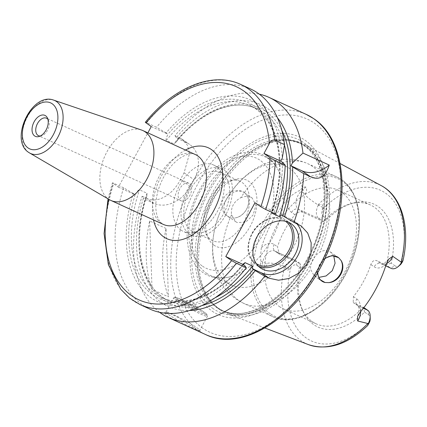 <?xml version="1.0" encoding="UTF-8"?>
<svg xmlns="http://www.w3.org/2000/svg" width="427" height="427" viewBox="0 0 427 427"><rect width="100%" height="100%" fill="white"/><g stroke="black" fill="none" stroke-linecap="round" stroke-linejoin="round"><path stroke-width="0.32" stroke-dasharray="2.13 1.6" d="M181.176 230.206A36.503 22.77 114.6 0 1 178.683 186.973A36.503 22.77 114.6 0 1 213.703 165.052A36.503 22.77 114.6 0 1 215.881 166.29A36.503 22.77 -65.4 0 1 218.378 209.524A36.503 22.77 -65.4 0 1 183.359 231.445A36.503 22.77 -65.4 0 1 181.176 230.206M191.552 235.192A36.503 22.77 -65.4 0 1 189.369 233.953A36.503 22.77 114.6 0 1 186.877 190.72A36.503 22.77 114.6 0 1 221.896 168.793A36.503 22.77 114.6 0 1 224.079 170.031A36.503 22.77 -65.4 0 1 226.572 213.265A36.503 22.77 -65.4 0 1 191.552 235.192L183.359 231.445M191.2 230.585A32.66 20.373 -65.4 0 0 193.148 231.696A32.66 20.373 -65.4 0 0 224.479 212.08A32.66 20.373 -65.4 0 0 222.248 173.399A32.66 20.373 114.6 0 0 220.3 172.289A32.66 20.373 114.6 0 0 188.969 191.904A32.66 20.373 114.6 0 0 191.2 230.585M240.145 181.358A32.66 20.373 114.6 0 0 230.078 180.797A32.66 20.373 114.6 0 0 208.04 202.595A32.66 20.373 114.6 0 0 205.985 233.521A32.66 20.373 114.6 0 0 211.045 239.659A32.66 20.373 -65.4 0 0 212.998 240.769A32.66 20.373 -65.4 0 0 244.329 221.154A32.66 20.373 -65.4 0 0 242.098 182.468A32.66 20.373 114.6 0 0 240.145 181.358L220.3 172.289M213.954 245.183A36.503 22.77 114.6 0 1 208.296 238.325A36.503 22.77 114.6 0 1 210.591 203.759A36.503 22.77 114.6 0 1 235.224 179.399A36.503 22.77 114.6 0 1 248.658 181.267A36.503 22.77 -65.4 0 1 250.227 226.278A36.503 22.77 -65.4 0 1 213.954 245.183M206.615 273.323A65.315 40.752 -65.4 0 0 210.516 275.538A65.315 40.752 -65.4 0 0 234.263 275.495A65.315 40.752 -65.4 0 0 280.32 174.707A65.315 40.752 -65.4 0 0 268.716 158.94A65.315 40.752 114.6 0 0 264.815 156.725A65.315 40.752 114.6 0 0 202.147 195.956A65.315 40.752 114.6 0 0 206.615 273.323M231.466 285.113A65.315 40.752 -65.4 0 1 227.564 282.898A65.315 40.752 114.6 0 1 219.579 213.367A65.315 40.752 114.6 0 1 223.737 204.266A65.315 40.752 114.6 0 1 285.764 166.3A65.315 40.752 114.6 0 1 289.666 168.516A65.315 40.752 -65.4 0 1 294.128 245.883A65.315 40.752 -65.4 0 1 231.466 285.113L210.516 275.538M333.77 255.869L330.519 252.074L329.174 251.311C326.185 250.035 323.074 250.329 319.828 252.192C313.397 256.467 310.301 262.173 310.536 269.309L314.155 275.794L315.473 276.541L318.814 277.401M324.75 258.858A14.406 11.193 124.6 0 0 317.779 272.18M240.807 197.69C244.506 196.142 247.879 196.025 250.916 197.333L252.234 198.08L255.906 205.323L253.104 215.005L245.717 222.136L237.215 222.568L235.869 221.8L231.509 214.808C230.719 207.282 233.82 201.576 240.807 197.69A76.844 47.941 114.6 0 1 307.611 163.61A76.844 47.941 114.6 0 1 312.201 166.215A76.844 47.941 -65.4 0 1 319.828 252.192M247.153 195.657L244.74 192.919A14.406 11.193 -55.4 0 0 244.468 192.726A14.406 11.193 -55.4 0 0 243.139 191.969A14.406 11.193 124.6 0 0 226.54 199.057A14.406 11.193 124.6 0 0 228.109 216.446A14.406 11.193 124.6 0 0 229.438 217.204A14.406 11.193 -55.4 0 0 231.231 217.802L235.063 217.919C244.708 216.857 252.095 203.241 247.153 195.657A14.406 11.193 -55.4 0 1 246.528 209.267A14.406 11.193 -55.4 0 1 235.063 217.919M244.74 192.919C238.757 187.795 226.854 191.237 223.524 198.507C219.222 205.302 223.177 216.478 231.231 217.802M261.345 247.836C260.657 253.542 260.523 258.031 260.945 261.303C260.134 265.898 260.273 268.444 261.356 268.935L262.749 261.97A11.065 6.901 114.6 0 1 274.849 251.039A11.065 6.901 114.6 0 1 275.511 251.412L279.866 254.423L279.327 254.113L277.486 246.795A65.315 40.752 -65.4 0 1 294.913 214.701C297.47 212.128 300.09 211.306 302.775 212.235L323.255 221.597L327.413 219.2L323.458 216.473A7.222 4.505 114.6 0 1 322.305 209.529L322.881 207.517C323.292 204.549 321.819 203.743 318.462 205.104L317.982 204.88C308.235 198.448 304.013 194.696 305.31 193.618L300.95 191.622A5.764 2.471 -133.2 0 1 299.316 190.623C296.354 192.006 292.708 194.472 288.39 198.027A89.211 55.654 -65.4 0 0 261.345 247.836A16.829 10.499 114.6 0 1 274.155 244.495L277.486 246.795M308.54 344.653A87.503 54.592 114.6 0 1 301.297 340.837A87.503 54.592 114.6 0 1 284.676 266.224C273.221 262.957 267.366 262.205 267.115 263.961C266.608 266.309 264.687 267.964 261.356 268.935M219.836 309.682A93.059 58.056 114.6 0 1 214.994 305.721A93.059 58.056 114.6 0 1 211.269 204.069A93.059 58.056 114.6 0 1 290.563 140.36A93.059 58.056 114.6 0 1 304.835 144.593A93.059 58.056 114.6 0 1 308.315 146.723A93.059 58.056 -65.4 0 1 315.494 255.277A93.059 58.056 -65.4 0 1 227.538 313.738A93.059 58.056 -65.4 0 1 219.836 309.682M302.775 212.235L298.414 209.23A11.065 6.901 114.6 0 1 300.95 191.622L305.817 187.053C307.093 189.855 306.922 192.043 305.31 193.618M305.817 187.053C304.718 186.535 302.556 187.725 299.316 190.623M274.155 244.495A5.764 4.478 124.6 0 0 274.977 251.113A5.764 4.478 124.6 0 0 275.511 251.412L295.991 260.774A11.065 6.901 -65.4 0 0 295.329 260.401A11.065 6.901 -65.4 0 0 285.124 266.277L285.156 266.453C286.058 270.115 287.52 270.942 289.538 268.93L290.888 267.393A7.222 4.505 114.6 0 1 296.898 265.386L295.991 260.774L300.352 263.779L279.866 254.423M284.676 266.224L285.124 266.277M296.898 265.386L300.854 268.119A67.535 42.134 -65.4 0 0 303.437 312.084A67.535 42.134 -65.4 0 0 364.605 312.089L368.56 314.816A7.222 4.505 114.6 0 1 370.209 318.681M318.296 205.179A11.065 6.901 -65.4 0 0 318.9 218.587L323.255 221.597A65.315 40.752 114.6 0 1 350.289 203.866L353.257 203.06A67.535 42.134 -65.4 0 1 391.164 263.171L395.119 265.904L390.561 268.017A11.065 6.901 -65.4 0 0 391.223 268.391M400.019 265.028A7.222 4.505 114.6 0 1 395.119 265.904M353.257 203.06A67.535 42.134 -65.4 0 0 327.413 219.2M363.9 307.616L363.297 307.194L364.605 312.089M300.854 268.119L300.352 263.779A65.315 40.752 114.6 0 0 302.102 309.313A65.315 40.752 114.6 0 0 312.228 321.584A65.315 40.752 114.6 0 0 316.129 323.805A65.315 40.752 114.6 0 0 363.297 307.194L353.737 302.828L358.098 305.833A11.065 6.901 114.6 0 1 360.618 311.699M391.164 263.171L386.2 265.012L376.646 260.641C374.148 259.846 372.211 261.137 370.833 264.526A65.315 40.752 -65.4 0 1 353.407 296.621L353.22 302.535L353.737 302.828M317.277 273.05L319.337 264.916L325.043 258.239M350.289 203.866A65.315 40.752 114.6 0 1 370.428 204.987A65.315 40.752 114.6 0 1 374.33 207.207A65.315 40.752 114.6 0 1 386.2 265.012L390.561 268.017L381.001 263.651L376.646 260.641M279.439 306.602A65.315 40.752 -65.4 0 0 283.347 308.822A65.315 40.752 -65.4 0 0 346.009 269.592A65.315 40.752 -65.4 0 0 341.547 192.225A65.315 40.752 114.6 0 0 337.64 190.004A65.315 40.752 114.6 0 0 274.977 229.24A65.315 40.752 114.6 0 0 279.439 306.602M212.203 311.187A97.628 60.906 -65.4 0 0 309.223 260.614A97.628 60.906 -65.4 0 0 305.027 140.227A97.628 60.906 114.6 0 0 208.002 190.8A97.628 60.906 114.6 0 0 212.203 311.187M200.199 332.078L178.47 317.624L170.058 313.498L164.635 312.436L166.941 316.076L178.182 322.017M166.119 311.998A19.21 1.649 -151.5 0 0 165.991 312.089A19.21 1.649 -151.5 0 0 169.22 315.019A19.21 1.649 28.5 0 0 187.736 325.668A19.21 1.649 28.5 0 0 199.756 330.423A19.21 1.649 28.5 0 0 199.761 330.263A19.21 1.649 28.5 0 0 196.527 327.498A19.21 1.649 -151.5 0 0 178.716 317.202A19.21 1.649 -151.5 0 0 166.119 311.998L164.635 312.436M159.607 312.324A121.028 75.51 114.6 0 1 142.116 196.265L143.44 198.133A111.031 69.27 -65.4 0 0 189.412 310.552M277.475 117.852A111.031 69.27 -65.4 0 0 176.319 137.579L178.23 138.898L186.77 142.799A30.739 23.875 -55.4 0 1 189.604 144.411A30.739 23.875 -55.4 0 1 194.002 179.698L190.351 186.423A30.739 23.875 -55.4 0 1 153.891 203.353L146.546 198.288L142.116 196.265M146.546 198.288C157.841 204.09 173.239 194.184 180.424 179.58A121.028 75.51 -65.4 0 1 184.074 172.85L189.519 153.56L187.501 145.319L182.217 139.314L174.995 135.711A121.028 75.51 114.6 0 1 259.306 94.159M166.039 228.456L149.653 220.967A121.028 75.51 -65.4 0 0 152.039 289.367L168.425 296.856A121.028 75.51 -65.4 0 1 166.039 228.456L168.425 296.856M176.319 137.579L174.995 135.711M275.527 213.97L274.257 212.134L272.042 210.538L271.657 212.198M254.999 202.75L272.042 210.538C287.867 163.749 277.32 116.881 249.619 105.426A105.661 65.918 114.6 0 1 272.164 212.432M281.655 214.93L290.504 218.971A30.739 23.875 124.6 0 1 293.344 220.583A30.739 23.875 124.6 0 1 296.834 223.705M108.031 198.854L112.424 182.873L118.386 187.127L147.859 132.85M178.23 138.898L176.015 142.212L173.853 143.83L166.338 140.398C165.692 139.773 166.247 137.713 167.992 134.217L166.076 132.898A111.031 69.27 114.6 0 1 282.268 158.203M245.029 265.962A111.031 69.27 114.6 0 1 152.599 298.82A111.031 69.27 114.6 0 1 133.203 193.452L135.113 194.771C137.03 191.461 138.492 189.818 139.496 189.839L147.005 193.271L146.851 195.993L145.356 199.452L143.44 198.133M274.257 212.134A111.031 69.27 -65.4 0 0 282.412 162.271M133.203 193.452L123.665 187.832A121.028 75.51 -65.4 0 0 149.925 309.105M166.076 132.898L156.544 127.278L146.653 122.757C145.111 122.085 144.892 122.149 146.002 122.944M250.537 88.949A121.028 75.51 -65.4 0 0 156.544 127.278M123.665 187.832L113.774 183.311C112.232 182.639 112.018 182.703 113.123 183.498A117.185 73.108 -65.4 0 0 108.853 199.334M151.265 126.573L167.992 134.217M118.386 187.127L135.113 194.771M145.356 199.452L153.891 203.353M109.574 199.756A38.419 23.971 -65.4 0 1 108.618 199.147A38.419 23.971 114.6 0 1 105.464 154.723A38.419 23.971 114.6 0 1 141.449 130.005M40.255 136.026A9.607 5.994 -65.4 0 0 41.462 135.845A9.607 5.994 -65.4 0 0 47.947 129.434A9.607 5.994 -65.4 0 0 48.55 120.334A9.607 5.994 -65.4 0 0 47.893 119.304M180.883 200.743A9.607 5.994 -65.4 0 1 180.311 200.418A9.607 5.994 114.6 0 1 179.655 189.044A9.607 5.994 114.6 0 1 188.867 183.274A9.607 5.994 114.6 0 1 189.444 183.599A9.607 5.994 -65.4 0 1 190.1 194.974A9.607 5.994 -65.4 0 1 180.883 200.743L38.499 135.679M149.653 220.967L152.039 289.367M185.633 303.624A7.686 0.657 -151.5 0 1 184.464 302.407A7.686 0.657 -151.5 0 1 189.636 304.606A7.686 0.657 -151.5 0 1 196.553 308.614A7.686 0.657 28.5 0 1 197.818 309.66A7.686 0.657 28.5 0 1 193.516 308.123A7.686 0.657 28.5 0 1 185.633 303.624M202.537 266.208A60.517 37.752 -65.4 0 0 262.674 234.861A60.517 37.752 -65.4 0 0 260.07 160.242A60.517 37.752 114.6 0 0 199.932 191.59A60.517 37.752 114.6 0 0 202.537 266.208M231.509 214.808A76.844 47.941 114.6 0 0 239.136 300.784A76.844 47.941 -65.4 0 0 243.732 303.389A76.844 47.941 -65.4 0 0 310.536 269.309M219.579 213.367C213.308 229.048 211.232 244.65 213.351 260.176L216.105 271.636L220.156 280.977C224.1 288.321 229.486 294.39 236.296 299.172L243.732 303.389L272.88 316.711C296.76 328.55 332.649 304.542 349.072 267.409C365.298 233.254 362.384 193.207 341.563 179.66L336.759 176.927A76.844 47.941 114.6 0 0 263.032 223.081A76.844 47.941 114.6 0 0 268.284 314.101A76.844 47.941 -65.4 0 0 272.88 316.711A76.844 47.941 -65.4 0 0 346.601 270.558A76.844 47.941 -65.4 0 0 341.349 179.537A76.844 47.941 114.6 0 0 336.759 176.927L307.611 163.61C274.849 149.156 239.696 172.102 223.737 204.266M317.982 204.88A87.503 54.592 114.6 0 1 381.22 185.606M294.913 214.701L291.577 212.4A16.829 10.499 114.6 0 1 288.39 198.027M260.945 261.303A5.764 1.591 11.3 0 1 262.749 261.97L267.115 263.961M369.713 321.761A82.897 51.72 114.6 0 1 306.597 338.227A82.897 51.72 114.6 0 1 290.888 267.393M322.305 209.529A82.897 51.72 114.6 0 1 385.421 193.057A82.897 51.72 114.6 0 1 401.129 263.897M368.56 314.816L367.658 310.205M363.404 308.257L358.098 305.833A5.764 4.478 124.6 0 1 357.564 305.535C358.461 305.924 360.052 309.58 357.554 316.535M353.407 296.621L356.742 298.916A5.764 4.478 124.6 0 0 357.564 305.535L353.22 302.535M356.742 298.916A16.829 10.499 114.6 0 1 360.164 312.238M386.248 264.19A16.829 10.499 114.6 0 1 374.164 266.822L370.833 264.526M386.408 263.705A11.065 6.901 114.6 0 1 381.663 264.025A11.065 6.901 114.6 0 1 381.001 263.651A5.764 4.478 -55.4 0 0 374.164 266.822M323.458 216.473L318.9 218.587L298.414 209.23A5.764 4.478 -55.4 0 0 291.577 212.4M322.881 207.517L318.462 205.104M289.538 268.93L285.156 266.453M270.254 313.744A75.691 47.221 114.6 0 1 266.998 220.407A75.691 47.221 114.6 0 1 342.219 181.197A75.691 47.221 -65.4 0 1 345.475 274.534A75.691 47.221 -65.4 0 1 270.254 313.744M214.994 305.721L213.532 304.312A92.371 57.629 114.6 0 1 209.833 203.412A92.371 57.629 114.6 0 1 288.54 140.173L300.181 143.232A92.291 57.576 114.6 0 0 211.643 198.662A92.291 57.576 114.6 0 0 217.946 307.979A92.291 57.576 -65.4 0 0 223.46 311.112L218.16 308.102L213.532 304.312A92.371 57.629 114.6 0 0 218.336 308.241A92.371 57.629 -65.4 0 0 310.13 260.39A92.371 57.629 -65.4 0 0 306.159 146.488A92.371 57.629 114.6 0 0 288.54 140.173L290.563 140.36M300.181 143.232A92.291 57.576 114.6 0 1 305.695 146.365A92.291 57.576 -65.4 0 1 312.004 255.682A92.291 57.576 -65.4 0 1 223.46 311.112L221.608 310.264A92.291 57.576 -65.4 0 0 310.146 254.834A92.291 57.576 -65.4 0 0 303.843 145.516A92.291 57.576 114.6 0 0 298.324 142.383L303.629 145.393C327.477 160.338 331.347 209.993 310.589 251.951C290.307 296.493 247.42 323.666 221.608 310.264A92.291 57.576 -65.4 0 1 216.089 307.13A92.291 57.576 114.6 0 1 209.785 197.813A92.291 57.576 114.6 0 1 298.324 142.383L300.181 143.232M213.222 308.689A94.917 59.214 114.6 0 1 209.139 191.643A94.917 59.214 114.6 0 1 303.469 142.474A94.917 59.214 -65.4 0 1 307.547 259.52A94.917 59.214 -65.4 0 1 213.222 308.689M202.905 328.31A117.185 73.108 114.6 0 1 197.866 183.807A117.185 73.108 114.6 0 1 314.325 123.099A117.185 73.108 114.6 0 1 319.364 267.606A117.185 73.108 114.6 0 1 202.905 328.31M205.579 334.538A121.028 75.51 114.6 0 1 198.347 330.429A121.028 75.51 114.6 0 1 190.074 187.074A121.028 75.51 114.6 0 1 306.186 114.377M298.409 224.421L290.504 218.971M185.467 150.037A49.948 31.16 -65.4 0 0 153.528 219.926M272.394 210.847A107.583 67.119 -65.4 0 0 256.515 107.444A107.583 67.119 -65.4 0 0 167.966 134.201M166.338 140.398A105.661 65.918 114.6 0 1 249.619 105.426L257.129 108.858A105.661 65.918 -65.4 0 0 173.853 143.83M243.326 264.783A105.661 65.918 114.6 0 1 161.785 297.624A105.661 65.918 114.6 0 1 139.496 189.839M135.087 194.755A107.583 67.119 -65.4 0 0 154.243 295.799A107.583 67.119 -65.4 0 0 243.166 264.676M140.035 304.584A121.028 75.51 114.6 0 1 113.774 183.311M146.653 122.757A121.028 75.51 114.6 0 1 240.641 84.423M178.203 138.882A107.583 67.119 114.6 0 1 281.889 130.577M201.923 305.567A107.583 67.119 114.6 0 1 145.324 199.436M284.457 145.036A105.661 65.918 -65.4 0 0 257.129 108.858C234.572 97.9 200.989 111.298 176.015 142.212M147.005 193.271A105.661 65.918 -65.4 0 0 169.295 301.056A105.661 65.918 -65.4 0 0 215.219 297.704M190.351 186.423L180.424 179.58M184.074 172.85L194.002 179.698M179.425 137.734L186.77 142.799M258.378 266.16A26.896 20.891 -55.4 0 1 255.842 264.729A26.896 20.891 -55.4 0 1 251.994 233.852A26.896 20.891 -55.4 0 1 286.384 220.449A26.896 20.891 -55.4 0 1 288.625 222.312M256.285 263.624A25.743 19.994 -55.4 0 1 252.218 233.815A25.743 19.994 -55.4 0 1 285.508 221.255M161.15 223.156A38.419 23.971 -65.4 0 0 163.445 224.458L162.212 223.759C159.324 221.554 157.408 217.983 156.453 213.041C155.455 208.008 155.609 202.152 156.912 195.47C158.63 187.261 161.838 179.543 166.546 172.316C176.458 157.109 190.015 151.323 195.385 154.569A38.419 23.971 114.6 0 0 158.524 177.643A38.419 23.971 114.6 0 0 161.15 223.156M28.812 152.487A29.095 18.153 114.6 0 1 26.426 118.845A29.095 18.153 114.6 0 1 53.679 100.126M176.89 300.886A19.21 1.649 -151.5 0 1 173.661 297.961A19.21 1.649 -151.5 0 1 185.681 302.722A19.21 1.649 -151.5 0 1 204.202 313.37A19.21 1.649 -151.5 0 1 207.426 316.295A19.21 1.649 -151.5 0 1 195.406 311.534A19.21 1.649 -151.5 0 1 176.89 300.886M178.256 300.25A18.057 1.548 -151.5 0 1 181.731 299.663A18.057 1.548 -151.5 0 1 203.93 311.982A18.057 1.548 -151.5 0 1 200.455 312.575A18.057 1.548 -151.5 0 1 178.256 300.25M221.896 168.793L213.703 165.052M212.998 240.769L193.148 231.696M205.985 233.521L208.296 238.325M230.078 180.797L235.224 179.399M280.32 174.707C277.555 167.256 273.264 161.475 267.441 157.371C259.792 152.279 251.156 150.88 241.538 153.165C235.442 154.665 229.491 157.504 223.684 161.684C212 170.298 202.67 182.164 195.699 197.279C182.244 226.209 184.464 260.192 203.359 272.826C210.057 277.742 221.053 280.293 234.263 275.495M285.764 166.3L264.815 156.725M314.155 275.794L321.921 281.153M228.109 216.446L235.869 221.8M244.468 192.726L252.234 198.08M340.1 163.525L304.835 144.593M295.329 260.401L274.849 251.039L279.327 254.113M264.932 328.011L227.538 313.738M330.514 252.074L338.28 257.433M388.709 259.189L384.375 263.379C383.75 264.009 380.953 264.249 381.663 264.025L385.72 265.877M302.102 309.313L303.437 312.084M316.129 323.805L283.347 308.822M370.428 204.987L337.64 190.004M199.761 330.263L200.316 332.115M301.286 226.059L293.344 220.583M146.851 195.993C131.046 242.76 141.593 289.602 169.295 301.056L161.785 297.624C184.336 308.577 217.919 295.185 242.894 264.27M182.217 139.314L189.604 144.411M291.161 223.748L286.384 220.449C276.381 212.993 258.906 219.798 251.802 233.676C245.626 246.843 246.971 257.193 255.842 264.729L260.619 268.028M48.55 120.334L47.397 117.932M41.462 135.845L38.889 136.544M188.867 183.274L46.484 118.204M165.991 312.089L173.661 297.961C175.337 296.946 173.837 296.413 181.64 299.61C190.047 303.581 197.514 307.728 204.037 312.046C208.782 315.697 207.276 314.582 207.426 316.295L199.756 330.423M197.818 309.66L193.201 302.236L184.464 302.407"/><path stroke-width="0.64" d="M325.043 258.239L332.009 255.581L338.552 257.625A14.406 11.193 -55.4 0 0 338.28 257.433A14.406 11.193 -55.4 0 0 336.951 256.675A14.406 11.193 124.6 0 0 324.75 258.858M317.779 272.18A14.406 11.193 124.6 0 0 321.921 281.153A14.406 11.193 124.6 0 0 323.25 281.905A14.406 11.193 -55.4 0 0 325.043 282.509L319.407 279.247L317.277 273.05M318.814 277.401L326.089 275.954L332.254 270.723L335.083 263.213L333.77 255.869M368.255 323.613A11.065 6.901 -65.4 0 0 370.177 316.119L370.209 318.681A7.222 4.505 114.6 0 1 369.713 321.761L367.69 325.529L368.255 323.613L357.661 320.981L357.554 316.535L360.164 312.238A88.437 55.174 -65.4 0 0 386.248 264.19L388.709 259.189L392.765 256.317L401.513 262.392C403.2 259.91 403.435 259.862 402.223 262.237L401.129 263.897A7.222 4.505 114.6 0 1 400.019 265.028L398.065 266.683A11.065 6.901 -65.4 0 0 401.433 262.514M401.118 262.221A87.503 54.592 114.6 0 0 384.492 187.602A87.503 54.592 114.6 0 0 381.22 185.606C402.149 196.521 410.411 227.698 403.019 260.513L402.223 262.237L401.513 262.392M370.177 316.119A11.065 6.901 -65.4 0 0 367.658 310.205L363.9 307.616M338.552 257.625L340.965 260.363C346.5 268.353 339.118 281.975 328.875 282.626L325.043 282.509M340.965 260.363A14.406 11.193 -55.4 0 1 340.34 273.969A14.406 11.193 -55.4 0 1 328.875 282.626M385.72 265.877L391.223 268.391A11.065 6.901 -65.4 0 0 398.065 266.683M329.244 165.073C325.417 176.863 319.182 180.754 310.541 176.741L303.682 173.608L292.65 166.952L290.942 165.772L301.905 170.784A30.739 23.875 124.6 0 0 329.244 165.073L302.967 153.063A121.028 75.51 -65.4 0 0 276.216 101.487A121.028 75.51 114.6 0 0 268.983 97.377A121.028 75.51 114.6 0 0 259.306 94.159M159.607 312.324A121.028 75.51 114.6 0 0 161.144 313.423A121.028 75.51 -65.4 0 0 168.377 317.533A121.028 75.51 -65.4 0 0 264.751 276.226L269.181 278.249L278.505 280.229L288.994 278.484L299.017 273.008L306.714 264.43L310.931 253.894L311.176 242.76L307.702 233.051L301.286 226.059L293.973 222.398A121.028 75.51 -65.4 0 0 303.682 173.608M168.377 317.533L205.579 334.538A121.028 75.51 114.6 0 0 321.691 261.842A121.028 75.51 114.6 0 0 313.418 118.487A121.028 75.51 114.6 0 0 306.186 114.377L313.776 118.69C346.5 140.035 351.165 202.622 325.972 256.232C300.256 314.998 243.497 353.294 205.579 334.538M293.973 222.398L284.494 216.815A111.031 69.27 -65.4 0 0 292.65 166.952M189.412 310.552A111.031 69.27 -65.4 0 0 255.271 270.643L264.751 276.226M277.475 117.852A111.031 69.27 -65.4 0 1 292.511 162.884L302.967 153.063M260.844 206.775L265.631 209.449L275.527 213.97A121.028 75.51 -65.4 0 0 285.236 165.174L275.34 160.653L270.003 157.606A117.185 73.108 114.6 0 1 260.844 206.775L254.999 202.75L225.776 256.574L242.819 264.361L245.029 265.962L246.304 267.793L236.409 263.272L231.615 260.603L225.776 256.574M271.657 212.198L271.903 213.206L279.413 216.638L281.655 214.93L284.494 216.815M147.859 132.85L151.265 126.573L145.303 122.309C173.629 87.305 212.593 71.117 240.641 84.423A121.028 75.51 114.6 0 1 274.625 140.109L284.515 144.63A121.028 75.51 -65.4 0 0 250.537 88.949L240.641 84.423M274.625 140.109C272.864 139.592 271.156 140.643 269.501 143.264L263.971 153.448L280.699 161.091L282.412 162.271L285.236 165.174M270.003 157.606L263.971 153.448M255.271 270.643L252.432 268.754L261.281 272.8A30.739 23.875 124.6 0 0 295.02 260.187A30.739 23.875 124.6 0 0 296.834 223.705M252.432 268.754L252.57 266.085L245.061 262.653L242.894 264.27M256.776 237.15A26.896 20.891 124.6 0 0 260.619 268.028A26.896 20.891 124.6 0 0 295.009 254.62A26.896 20.891 124.6 0 0 291.161 223.748A26.896 20.891 124.6 0 0 256.776 237.15M284.515 144.63L282.268 158.203L280.699 161.091M236.409 263.272A121.028 75.51 114.6 0 1 140.035 304.584L149.925 309.105A121.028 75.51 -65.4 0 0 246.304 267.793M292.511 162.884L290.942 165.772M53.679 100.126A29.095 18.153 114.6 0 1 56.476 101.535A29.095 18.153 114.6 0 1 58.051 136.811A29.095 18.153 114.6 0 1 29.538 152.946L28.668 152.391C8.967 140.029 31.876 91.709 53.679 100.126L141.449 130.005A38.419 23.971 114.6 0 1 142.853 130.561A38.419 23.971 114.6 0 1 145.148 131.863A38.419 23.971 -65.4 0 1 147.774 177.376A38.419 23.971 -65.4 0 1 110.913 200.45A38.419 23.971 -65.4 0 1 109.574 199.756L29.538 152.946A29.095 18.153 114.6 0 1 28.812 152.487M34.651 135.951A11.529 7.19 -65.4 0 0 38.889 136.544A11.529 7.19 -65.4 0 0 46.671 128.847A11.529 7.19 -65.4 0 0 47.397 117.932A11.529 7.19 -65.4 0 0 45.609 115.77A11.529 7.19 114.6 0 0 34.155 121.738A11.529 7.19 114.6 0 0 34.651 135.951M47.893 119.304A9.607 5.994 -65.4 0 0 47.061 118.53A9.607 5.994 114.6 0 0 46.484 118.204A9.607 5.994 114.6 0 0 37.272 123.974A9.607 5.994 114.6 0 0 37.928 135.354A9.607 5.994 -65.4 0 0 38.499 135.679A9.607 5.994 -65.4 0 0 40.255 136.026M367.807 323.565A87.503 54.592 114.6 0 1 308.54 344.653L264.932 328.011M368.875 323.655L368.207 323.735M367.658 310.205L363.404 308.257M360.618 311.699A11.065 6.901 114.6 0 1 357.661 320.981M392.765 256.317A11.065 6.901 114.6 0 1 386.408 263.705M108.853 199.334A117.185 73.108 -65.4 0 0 137.489 299.167A117.185 73.108 -65.4 0 0 231.615 260.603M269.501 143.264A117.185 73.108 -65.4 0 0 146.002 122.944M153.528 219.926A49.948 31.16 -65.4 0 0 163.861 236.99A49.948 31.16 -65.4 0 0 213.5 211.114A49.948 31.16 -65.4 0 0 211.354 149.525A49.948 31.16 -65.4 0 0 185.467 150.037M269.181 278.249L261.281 272.8M272.164 212.432A105.661 65.918 114.6 0 1 271.903 213.206M245.061 262.653A105.661 65.918 114.6 0 1 243.326 264.783M275.34 160.653A121.028 75.51 114.6 0 1 265.631 209.449M301.905 170.784L310.541 176.741M281.889 130.577A107.583 67.119 114.6 0 1 282.631 215.528M253.408 269.357A107.583 67.119 114.6 0 1 201.923 305.567M279.413 216.638A105.661 65.918 -65.4 0 0 284.457 145.036M215.219 297.704A105.661 65.918 -65.4 0 0 252.57 266.085M288.625 222.312A26.896 20.891 -55.4 0 1 290.232 251.327A26.896 20.891 -55.4 0 1 258.378 266.16M285.508 221.255A25.743 19.994 -55.4 0 1 288.812 250.537A25.743 19.994 -55.4 0 1 256.285 263.624M110.913 200.45L163.445 224.458A38.419 23.971 -65.4 0 0 200.306 201.379A38.419 23.971 -65.4 0 0 197.68 155.871A38.419 23.971 114.6 0 0 195.385 154.569L142.853 130.561M52.142 103.74A25.262 15.762 114.6 0 1 53.226 134.895A25.262 15.762 114.6 0 1 28.118 147.982A25.262 15.762 114.6 0 1 27.029 116.827A25.262 15.762 114.6 0 1 52.142 103.74M381.22 185.606L340.1 163.525M367.69 325.529C347.674 344.498 327.957 350.871 308.54 344.653M306.186 114.377L268.983 97.377M108.031 198.854L104.071 233.569L108.357 264.628L120.665 289.132L129.562 298.131L140.035 304.584"/></g></svg>
